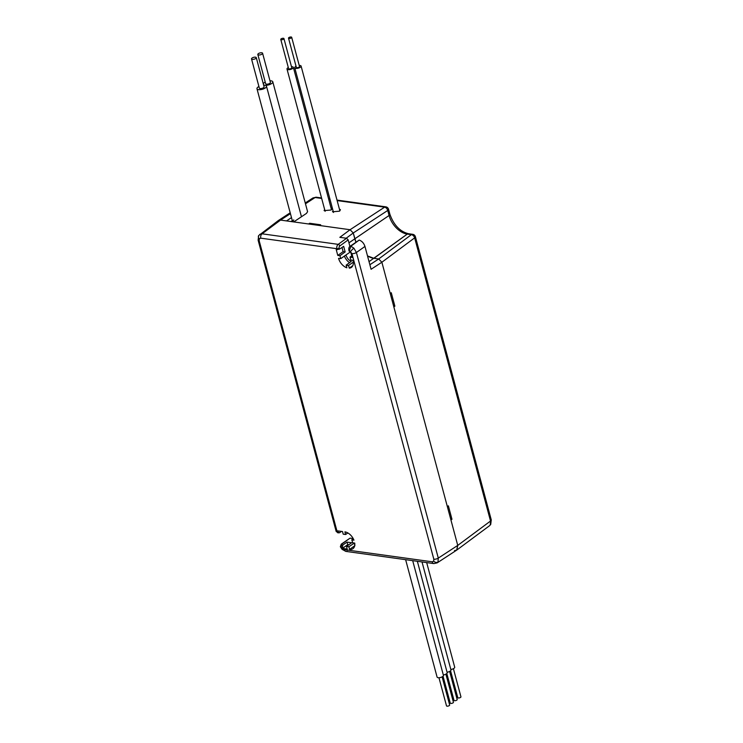 <?xml version="1.0" encoding="UTF-8"?>
<svg xmlns="http://www.w3.org/2000/svg" width="743" height="743" viewBox="0 0 743 743"><rect width="100%" height="100%" fill="white"/><g stroke="black" fill="none" stroke-linecap="round" stroke-linejoin="round"><path stroke-width="1.11" d="M341.817 544.043A1.644 1.049 -125.6 0 0 341.251 544.173L350.055 538.146L341.817 544.043L342.012 544.935A1.644 1.105 97.9 0 0 341.353 547.127L340.34 546.746L342.077 549.356A3.288 0.659 -44.4 0 1 342.328 548.529L344.25 549.616L432.212 561.801L433.68 561.179L433.828 559.219L351.941 253.614L349.405 250.54A1.644 0.641 165 0 1 348.866 250.233L348.866 250.233C348.606 248.199 349.024 246.88 350.12 246.277L350.12 246.277A1.644 1.012 -126.2 0 1 350.882 246.202L353.882 248.19L356.408 252.499A3.288 1.282 165 0 1 351.941 253.614M350.12 246.277L359.213 240.063C361.971 241.085 363.884 243.212 364.962 246.435L356.408 252.499L438.296 558.104L437.98 562.052L437.172 562.878L433.866 563.584A3.288 2.22 -82.1 0 1 432.212 561.801M259.762 234.361L262.084 233.813L338.195 244.354L346.582 238.271L348.17 239.896L339.802 245.97A1.644 1.105 97.9 0 0 339.161 248.153L339.44 249.174L343.665 246.351L345.161 251.933L343.108 251.645L341.994 247.465M354.745 543.142A6.891 4.309 55.1 0 1 354.151 543.105L354.281 543.012M433.828 559.219A3.288 1.282 165 0 0 438.296 558.104L457.744 545.408L450.945 520.007L451.967 519.273L448.373 505.844L447.342 506.577L393.836 306.905L394.867 306.162L391.273 292.733L390.242 293.476L381.874 262.242L378.689 258.982L373.896 258.323A19.699 12.315 -124.9 0 1 367.506 255.917L373.896 258.323L378.689 258.982L411.399 234.658A3.288 2.22 97.9 0 1 411.436 234.63A3.288 2.22 97.9 0 1 412.671 234.305A3.288 3.288 0 0 1 415.393 236.701A3.288 3.288 0 0 0 412.671 234.305A3.288 2.22 97.9 0 0 411.436 234.63A3.288 2.22 97.9 0 0 411.399 234.658A3.288 2.071 -126.6 0 1 413.359 235.726A3.288 2.071 -126.6 0 1 414.65 237.862A3.288 1.282 165 0 0 415.393 236.701L491.262 519.868A3.288 1.282 165 0 1 490.529 521.029L414.65 237.862L381.874 262.242L390.242 293.476L391.273 292.733L394.867 306.162L393.595 305.986L394.867 306.162L393.836 306.905L447.342 506.577L448.373 505.844L451.967 519.273L450.695 519.097L451.967 519.273L450.945 520.007L457.744 545.408L456.769 550.08L489.563 525.691L456.769 550.08L454.512 550.582L456.769 550.08L457.744 545.408L490.529 521.029A3.288 1.282 165 0 0 491.262 519.868L490.724 524.428L491.262 519.868L415.393 236.701A3.288 1.282 165 0 1 414.65 237.862L381.874 262.242L378.689 258.982L381.874 262.242L457.744 545.408L490.529 521.029L490.241 524.948A3.288 2.48 -148 0 0 490.724 524.428L490.241 524.948A3.288 2.48 -148 0 0 490.724 524.428L489.563 525.691L490.241 524.948L490.529 521.029L414.65 237.862A3.288 2.071 -126.6 0 0 413.359 235.726A3.288 2.071 -126.6 0 0 411.399 234.658L407.275 234.091A18.779 11.739 55.1 0 1 389.081 215.489A3.288 1.282 -15 0 0 389.118 215.461A3.288 1.282 -15 0 0 389.889 214.281C393.809 225.129 400.022 231.612 408.539 233.729A3.288 2.22 97.9 0 0 407.303 234.064A3.288 2.22 97.9 0 0 407.275 234.091A18.779 11.739 55.1 0 1 389.081 215.489A3.288 1.282 -15 0 0 389.118 215.461L387.735 210.464A3.288 1.282 -15 0 0 387.772 210.436L353.25 232.977L354.82 238.819L353.25 232.977L350.074 229.726L353.25 232.977L350.074 229.726L319.62 225.5L320.679 224.795L309.645 223.272L308.596 223.977L293.726 221.916L306.422 213.427L293.726 221.916L308.596 223.977L309.645 223.272L320.679 224.795L319.62 225.5L350.074 229.726L280.538 220.086L290.429 213.631L280.538 220.086L278.281 220.587L258.648 235.587A3.288 2.48 32 0 0 259.335 238.791L259.186 240.76L337.201 531.932L338.028 532.053L337.712 530.883L342.514 531.542L343.21 534.171L345.606 534.505L344.91 531.877A9.854 6.158 -124.9 0 1 353.956 540.161L351.755 539.855A6.891 4.309 55.1 0 1 352.284 541.331A6.891 4.309 55.1 0 1 352.535 542.771L354.736 543.077A9.854 6.158 -124.9 0 1 352.953 548.668A9.854 6.158 -124.9 0 1 349.6 549.393L348.894 546.764L346.498 546.43L347.204 549.058L342.412 548.399L347.733 544.619L348.829 544.768M354.782 545.083L354.151 543.105M354.922 545.613L349.6 549.393M346.498 546.43L351.653 542.752L347.065 542.121L347.733 544.619M344.418 256.168A9.705 6.065 -124.9 0 0 349.526 262.697M359.213 240.063L350.882 246.202L349.405 250.54L349.647 251.44L350.603 251.58L352.173 257.412L350.009 257.115L350.798 260.031L352.953 260.338A9.854 6.158 -124.9 0 1 351.458 267.369A9.854 6.158 -124.9 0 1 349.275 268.139L348.551 265.455A6.891 4.309 55.1 0 1 346.154 265.13L351.3 261.415A6.891 4.309 55.1 0 1 345.978 254.979L350.65 251.728M346.154 265.13L346.879 267.805A9.854 6.158 -124.9 0 1 338.567 258.341L340.721 258.638L345.978 254.979M349.275 268.139L352.841 265.585M339.44 249.174L336.217 249.583L337.786 255.425L343.108 251.645M351.755 539.855L353.296 538.731M348.551 265.455L353.9 261.777M348.959 242.822L389.081 215.489L387.735 210.464A3.288 1.282 -15 0 0 387.772 210.436L353.25 232.977L355.916 242.042A19.699 12.315 -124.9 0 1 354.82 238.819A19.699 12.315 -124.9 0 0 355.916 242.042M457.744 545.408L456.639 550.173L437.172 562.878M350.074 229.726L384.633 207.158A3.288 2.034 -123.1 0 1 386.518 208.281A3.288 2.034 -123.1 0 1 387.735 210.464A3.288 1.282 -15 0 0 388.543 209.257A3.288 1.282 -15 0 1 387.772 210.436A3.288 2.034 -123.1 0 0 386.518 208.281A3.288 2.034 -123.1 0 0 384.633 207.158L350.074 229.726L339.839 237.333L346.582 238.271M364.962 246.435L371.082 269.282L381.874 262.242M342.012 544.935L342.774 545.037L342.412 548.399M340.721 258.638L339.941 255.722L337.786 255.425M349.925 246.425L348.17 239.896M353.213 538.582L350.055 538.146M342.774 545.037L347.065 542.121M348.894 546.764L354.253 543.114M341.501 531.403L339.486 532.777L338.028 532.053M345.606 534.505L347.891 532.954M339.941 255.722L345.161 251.933M350.009 257.115L351.755 255.852M293.736 219.891L292.631 221.767M349.647 251.44L349.507 250.567M338.028 532.824L336.133 531.319A3.288 1.282 -15 0 0 337.201 531.932A1.644 1.105 97.9 0 0 338.028 532.824L339.486 532.777M260.969 52.762A2.461 0.966 -15 0 0 257.821 54.508A2.461 0.966 -15 0 0 259.437 54.982A2.461 0.966 -15 0 0 262.585 53.236A2.461 0.966 -15 0 0 260.969 52.762M257.821 54.508L265.65 83.708A2.461 0.966 -15 0 0 267.257 84.182A2.461 0.966 -15 0 0 270.406 82.427L262.585 53.236M265.214 82.092A4.922 1.923 -15 0 0 263.301 83.838M263.551 84.767A4.922 1.923 -15 0 0 266.486 85.287A4.922 1.923 -15 0 0 272.783 81.795A4.922 1.923 -15 0 0 269.969 80.82M253.837 59.273A2.461 0.966 -15 0 0 256.279 57.638A2.461 0.966 -15 0 0 253.957 57.267A2.461 0.966 -15 0 0 251.515 58.911A2.461 0.966 -15 0 0 253.837 59.273M251.515 58.911L259.344 88.101A2.461 0.966 -15 0 0 261.657 88.473A2.461 0.966 -15 0 0 264.099 86.829L256.279 57.638M258.908 86.494A4.922 1.923 -15 0 0 256.967 88.742A4.922 1.923 -15 0 0 261.592 89.476A4.922 1.923 -15 0 0 266.477 86.188A4.922 1.923 -15 0 0 263.663 85.213M333.04 210.668L332.483 211.783L339.458 211.179L340.443 209.749L339.402 209.043L340.443 209.749L339.458 211.179L332.483 211.783L333.04 210.668M324.645 209.507L324.097 210.613L331.062 210.018L332.047 208.588L331.006 207.882L332.047 208.588L331.062 210.018L324.097 210.613L324.645 209.507M315.097 197.527L316.295 197.22A3.288 2.22 -82.1 0 0 315.097 197.527L312.989 197.926L305.252 202.978L312.979 197.926L316.295 197.22A3.288 2.22 -82.1 0 0 315.097 197.527L305.475 203.805L315.097 197.527L321.682 198.437L315.097 197.527M280.538 220.086L286.529 220.922L291.488 217.606L286.529 220.922L280.538 220.086L278.411 220.495L280.538 220.086L262.084 233.813A3.288 2.22 -82.1 0 0 260.802 238.169L259.335 238.791M306.422 213.427L307.593 211.718L306.422 213.427M291.015 221.544L292.315 220.671L291.015 221.544M309.645 223.272L309.887 224.154L309.645 223.272M367.506 255.917A19.699 12.315 -124.9 0 0 373.896 258.323L378.689 258.982L411.399 234.658L407.275 234.091L369.039 261.647M449.654 704.968A1.644 0.641 165 0 1 449.664 705.005A1.644 0.641 165 0 1 448.205 706.054A1.644 0.641 165 0 1 446.497 705.85A1.644 0.641 165 0 1 446.487 705.822M443.413 675.322A3.288 1.282 165 0 1 443.432 675.387A3.288 1.282 165 0 1 443.441 675.443A3.288 1.282 165 0 1 440.506 677.495A3.288 1.282 165 0 1 437.088 677.087A3.288 1.282 165 0 1 437.07 677.022M449.664 705.005A1.644 0.641 165 0 1 449.673 705.033L442.131 676.882M453.416 702.237A1.644 0.641 165 0 1 453.425 702.274A1.644 0.641 165 0 1 453.434 702.302A1.644 0.641 165 0 1 451.967 703.324A1.644 0.641 165 0 1 450.249 703.119A1.644 0.641 165 0 1 450.249 703.092L443.051 676.241M447.165 672.591A3.288 1.282 165 0 1 447.184 672.656A3.288 1.282 165 0 1 447.202 672.721A3.288 1.282 165 0 1 443.311 674.95M449.645 671.421L457.186 699.544A1.644 0.641 165 0 1 457.186 699.544A1.644 0.641 165 0 1 457.186 699.572A1.644 0.641 165 0 1 455.719 700.593A1.644 0.641 165 0 1 454.01 700.389A1.644 0.641 165 0 1 454.001 700.361L446.812 673.511M450.927 669.861A3.288 1.282 165 0 1 450.945 669.926A3.288 1.282 165 0 1 450.964 669.991A3.288 1.282 165 0 1 447.072 672.22M453.406 668.691L460.939 696.813A1.644 0.641 165 0 1 460.939 696.813A1.644 0.641 165 0 1 460.948 696.85A1.644 0.641 165 0 1 459.48 697.872A1.644 0.641 165 0 1 457.772 697.668A1.644 0.641 165 0 1 457.762 697.631M454.688 667.14A3.288 1.282 165 0 1 454.707 667.195A3.288 1.282 165 0 1 454.716 667.26A3.288 1.282 165 0 1 450.825 669.489M283.937 38.562A1.644 0.641 -15 0 0 282.173 38.385A1.644 0.641 -15 0 0 280.77 39.425A1.644 0.641 -15 0 0 280.78 39.435A1.644 0.641 -15 0 0 282.535 39.62A1.644 0.641 -15 0 0 283.947 38.58A1.644 0.641 -15 0 0 283.937 38.562M288.59 68.607A1.644 0.641 -15 0 0 288.59 68.616A1.644 0.641 -15 0 0 288.6 68.625A1.644 0.641 -15 0 0 290.364 68.811A1.644 0.641 -15 0 0 291.767 67.771A1.644 0.641 -15 0 0 291.758 67.752L283.947 38.58M288.303 67.548A3.288 1.282 -15 0 0 287.012 69.043A3.288 1.282 -15 0 0 290.541 69.424A3.288 1.282 -15 0 0 293.355 67.344A3.288 1.282 -15 0 0 291.479 66.694M287.012 69.043A3.288 1.282 -15 0 0 287.012 69.071L325.128 211.318M293.355 67.344A3.288 1.282 -15 0 0 293.346 67.316L331.489 209.693M290.392 38.311A1.644 0.641 -15 0 0 291.683 37.308A1.644 0.641 -15 0 0 289.798 37.15A1.644 0.641 -15 0 0 288.516 38.153A1.644 0.641 -15 0 0 290.392 38.311M288.516 38.153L296.336 67.353A1.644 0.641 -15 0 0 298.212 67.511A1.644 0.641 -15 0 0 299.503 66.498L291.683 37.308M296.048 66.276A3.288 1.282 -15 0 0 294.748 67.771A3.288 1.282 -15 0 0 298.51 68.087A3.288 1.282 -15 0 0 301.091 66.071A3.288 1.282 -15 0 0 299.215 65.43M342.096 547.229L341.353 547.127L342.328 548.529M437.98 562.052A3.288 2.48 -148 0 1 433.68 561.179M353.882 248.19A3.288 0.659 135.6 0 0 350.687 251.45M337.183 249.713L336.913 248.719L260.802 238.169M339.161 248.153A1.644 0.641 165 0 1 336.913 248.719A3.288 2.22 -82.1 0 1 338.195 244.354A1.644 1.012 -126 0 1 339.802 245.97M259.186 240.76A3.288 1.282 165 0 1 258.118 240.147L258.648 235.587M347.102 551.092A3.288 2.22 -82.1 0 1 345.904 551.399L345.904 551.399A3.288 2.22 -82.1 0 1 344.25 549.616M353.25 232.977L346.21 238.215M369.865 264.74L378.689 258.982M341.251 544.173L340.34 546.746M384.633 207.158L337.136 200.582L384.633 207.158A3.288 2.22 -82.1 0 1 385.821 206.851L336.997 200.09L385.821 206.851A3.288 2.22 -82.1 0 0 384.633 207.158M330.068 199.607L328.74 199.421L330.068 199.607M354.82 238.819L389.081 215.489A3.288 1.282 -15 0 0 389.889 214.281L388.543 209.257A3.288 3.288 0 0 0 385.821 206.851A3.288 3.288 0 0 1 388.543 209.257L389.889 214.281C393.809 225.129 400.022 231.612 408.539 233.729A3.288 2.22 97.9 0 0 407.303 234.064A3.288 2.22 97.9 0 0 407.275 234.091L373.896 258.323M336.133 531.319L258.118 240.147M433.866 563.584L345.904 551.399L342.077 549.356M349.117 251.143L348.866 250.233M272.783 81.795L307.593 211.718M266.477 86.188L301.463 216.742M256.967 88.742L292.603 221.758M290.207 212.795L278.411 220.495L290.207 212.795M412.671 234.305L408.539 233.729L412.671 234.305M329.938 199.115L328.61 198.929L329.938 199.115M321.552 197.954L316.295 197.22L321.552 197.954M446.497 705.85L438.964 677.727M437.088 677.087L405.632 559.674M443.432 675.387L412.69 560.659M447.184 672.656L417.352 561.299M453.425 702.274L445.893 674.152M450.945 669.926L422.015 561.949M457.772 697.668L450.564 670.79M454.707 667.195L426.677 562.59M280.77 39.425L288.59 68.616M301.091 66.071L339.885 210.854M294.748 67.771L333.523 212.479"/></g></svg>
